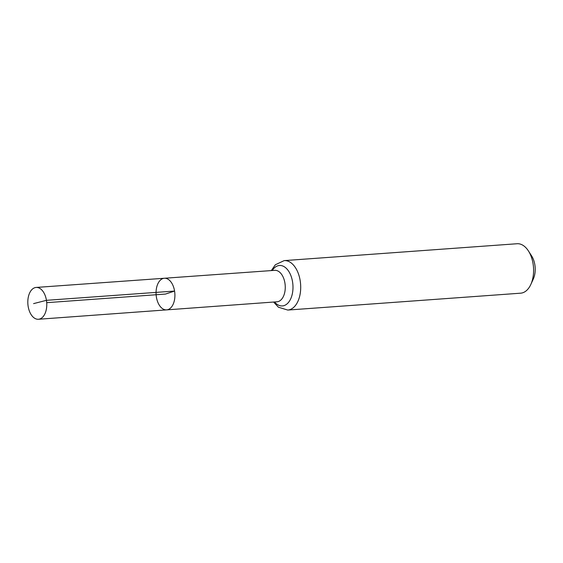 <?xml version="1.0" encoding="UTF-8"?>
<svg xmlns="http://www.w3.org/2000/svg" width="563" height="563" viewBox="0 0 563 563"><rect width="100%" height="100%" fill="white"/><g stroke="black" fill="none" stroke-linecap="round" stroke-linejoin="round"><path stroke-width="0.84" d="M164.347 278.256L274.751 270.339A15.764 9.332 -94.1 0 1 284.927 283.076A15.764 9.332 -94.1 0 1 277.031 301.789L166.634 309.875A15.848 9.381 -94.1 0 0 174.572 291.057A15.848 9.381 -94.1 0 0 164.347 278.256A15.848 9.381 -94.1 0 0 156.127 294.745A15.848 9.381 -94.1 0 0 166.634 309.875A15.848 9.381 -94.1 0 0 174.572 291.057A15.848 9.381 -94.1 0 0 164.347 278.256L36.145 287.44A15.954 9.444 -94.1 0 0 28.15 306.378A15.954 9.444 -94.1 0 0 38.453 319.263A15.954 9.444 -94.1 0 0 46.44 300.325A15.954 9.444 -94.1 0 0 36.145 287.44M273.583 302.042L278.418 307.215L287.756 310.058L520.648 293.182A24.786 14.673 -94.1 0 0 530.825 284.456L533.309 279.023A17.059 10.099 -94.1 0 0 534.85 264.772A17.059 10.099 -94.1 0 0 531.634 255.933L528.397 250.908A24.786 14.673 -94.1 0 0 517.066 243.737L284.174 260.613L275.349 264.765L271.303 270.585M530.825 284.456A24.786 14.673 -94.1 0 0 533.07 263.758A24.786 14.673 -94.1 0 0 528.397 250.908M46.715 302.669L165.487 294.062L174.572 291.057L46.44 300.325L33.583 303.619M287.756 310.058A24.786 14.673 -94.1 0 0 300.178 280.634A24.786 14.673 -94.1 0 0 284.174 260.613M274.54 301.972A20.275 12.006 -94.1 0 0 288.143 302.824A20.275 12.006 -94.1 0 0 292.556 281.852A20.275 12.006 -94.1 0 0 283.907 266.538A20.275 12.006 -94.1 0 0 272.26 270.522M166.634 309.875L38.453 319.263"/></g></svg>
